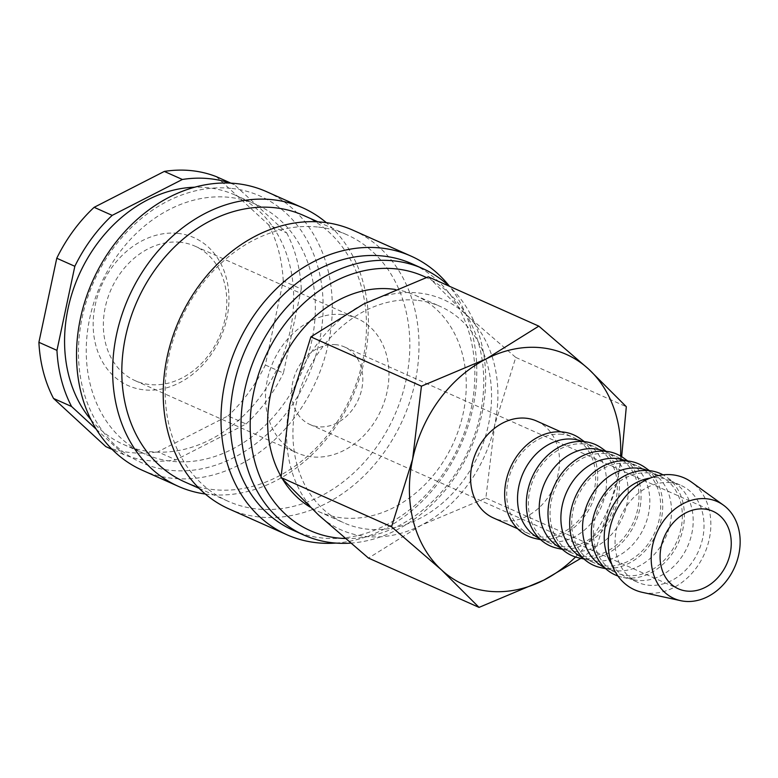 <?xml version="1.0" encoding="UTF-8"?>
<svg xmlns="http://www.w3.org/2000/svg" width="778" height="778" viewBox="0 0 778 778"><rect width="100%" height="100%" fill="white"/><g stroke="black" fill="none" stroke-linecap="round" stroke-linejoin="round"><path stroke-width="0.58" stroke-dasharray="3.89 2.92" d="M293.082 530.246A145.894 117.099 114 0 0 322.539 538.026A145.894 117.099 114 0 0 466.255 427.054A145.894 117.099 114 0 0 411.932 263.761M228.975 508.919A152.527 122.428 114 0 0 259.764 517.049A152.527 122.428 114 0 0 410.016 401.03A152.527 122.428 114 0 0 353.231 230.317M317.463 226.991A145.894 117.099 114 0 0 173.747 337.963A145.894 117.099 114 0 0 228.071 501.246A145.894 117.099 114 0 0 257.518 509.026A145.894 117.099 114 0 0 401.234 398.054A145.894 117.099 114 0 0 346.91 234.762A145.894 117.099 114 0 0 317.463 226.991M184.717 481.922A145.894 117.099 114 0 0 214.164 489.693A145.894 117.099 114 0 0 357.89 378.721A145.894 117.099 114 0 0 303.566 215.438M205.304 494.03A152.527 122.428 114 0 0 209.194 494.497A152.527 122.428 114 0 0 353.309 394.728A152.527 122.428 114 0 0 326.332 222.654M142.286 470.252A152.527 122.428 114 0 0 173.076 478.382A152.527 122.428 114 0 0 323.317 362.373A152.527 122.428 114 0 0 266.533 191.66M230.774 188.325A145.894 117.099 114 0 0 82.176 317.453A145.894 117.099 114 0 0 170.82 470.369A145.894 117.099 114 0 0 319.418 341.241A145.894 117.099 114 0 0 230.774 188.325M90.997 419.809A136.607 109.649 114 0 0 123.478 444.442A136.607 109.649 114 0 0 151.058 451.726A136.607 109.649 114 0 0 285.623 347.815A136.607 109.649 114 0 0 234.762 194.918A136.607 109.649 114 0 0 207.191 187.634A136.607 109.649 114 0 0 194.733 187.206M228.868 197.301A136.607 109.649 114 0 0 94.294 301.212A136.607 109.649 114 0 0 145.155 454.109A136.607 109.649 114 0 0 172.726 461.393A136.607 109.649 114 0 0 307.3 357.481A136.607 109.649 114 0 0 256.439 204.585A136.607 109.649 114 0 0 228.868 197.301M96.219 429.184L123.887 454.663A145.894 117.099 114 0 0 149.152 460.702A145.894 117.099 114 0 0 175.877 459.876L246.043 423.981L227.983 415.929L157.808 451.824L175.877 459.876M123.887 454.663L112.158 449.441M105.818 446.611A145.894 117.099 114 0 0 131.093 452.64A145.894 117.099 114 0 0 157.808 451.824M428.27 276.832L465.886 314.39A125.997 101.13 114 0 0 418.136 292.936A125.997 101.13 114 0 0 363.443 304.12A125.997 101.13 114 0 0 289.795 404.453A125.997 101.13 114 0 0 318.601 515.065A125.997 101.13 114 0 0 366.36 536.519A125.997 101.13 114 0 0 421.044 525.335A125.997 101.13 114 0 0 494.691 424.992A125.997 101.13 114 0 0 465.886 314.39L515.765 357.413L494.691 424.992L485.871 498.046L421.044 525.335L368.48 558.089M395.273 289.465A118.441 95.062 -66 0 1 415.199 295.28A118.441 95.062 -66 0 1 459.292 427.842A118.441 95.062 -66 0 1 342.621 517.934A118.441 95.062 -66 0 1 318.717 511.613A118.441 95.062 -66 0 1 310.062 507.071M282.774 479.452A118.441 95.062 -66 0 1 281.033 476.476M416.58 300.24A118.441 95.062 114 0 0 299.909 390.332A118.441 95.062 114 0 0 344.002 522.894A118.441 95.062 114 0 0 367.906 529.205A118.441 95.062 114 0 0 484.577 439.123A118.441 95.062 114 0 0 440.484 306.561A118.441 95.062 114 0 0 416.58 300.24M642.375 592.359A61.19 49.121 114 0 0 646.975 593.089A61.19 49.121 114 0 0 705.52 551.31A61.19 49.121 114 0 0 691.545 482.127M611.809 564.41A53.05 42.586 114 0 0 627.097 577.558A53.05 42.586 114 0 0 633.827 579.756A53.05 42.586 114 0 0 637.814 580.388A53.05 42.586 114 0 0 688.569 544.162A53.05 42.586 114 0 0 676.452 484.188A53.05 42.586 114 0 0 670.315 480.658A53.05 42.586 114 0 0 659.608 477.828A53.05 42.586 114 0 0 650.32 478.062M670.451 482.661A53.05 42.586 114 0 0 618.189 523.01A53.05 42.586 114 0 0 637.941 582.391A53.05 42.586 114 0 0 648.648 585.221A53.05 42.586 114 0 0 700.91 544.863A53.05 42.586 114 0 0 681.158 485.491A53.05 42.586 114 0 0 670.451 482.661M617.907 576.012A55.491 44.541 114 0 0 622.303 577.257A55.491 44.541 114 0 0 626.475 577.918A55.491 44.541 114 0 0 679.564 540.02A55.491 44.541 114 0 0 666.892 477.284A55.491 44.541 114 0 0 663.021 474.852M604.282 567.356A53.05 42.586 114 0 0 605.43 567.891A53.05 42.586 114 0 0 612.15 570.089A53.05 42.586 114 0 0 616.137 570.721A53.05 42.586 114 0 0 666.892 534.496A53.05 42.586 114 0 0 654.775 474.522A53.05 42.586 114 0 0 648.648 470.991A53.05 42.586 114 0 0 647.481 470.496M648.774 472.995A53.05 42.586 114 0 0 596.512 513.344A53.05 42.586 114 0 0 616.264 572.725A53.05 42.586 114 0 0 626.971 575.555A53.05 42.586 114 0 0 679.233 535.196A53.05 42.586 114 0 0 659.481 475.825A53.05 42.586 114 0 0 648.774 472.995M600.626 567.59A55.491 44.541 114 0 0 604.798 568.251A55.491 44.541 114 0 0 657.896 530.363A55.491 44.541 114 0 0 645.215 467.617M582.605 557.69A53.05 42.586 114 0 0 583.753 558.225A53.05 42.586 114 0 0 590.483 560.423A53.05 42.586 114 0 0 594.46 561.055A53.05 42.586 114 0 0 645.225 524.829A53.05 42.586 114 0 0 633.097 464.855A53.05 42.586 114 0 0 626.971 461.325A53.05 42.586 114 0 0 625.804 460.829M627.097 463.328A53.05 42.586 114 0 0 574.835 503.677A53.05 42.586 114 0 0 594.596 563.058A53.05 42.586 114 0 0 605.303 565.888A53.05 42.586 114 0 0 657.566 525.529A53.05 42.586 114 0 0 637.804 466.158A53.05 42.586 114 0 0 627.097 463.328M578.958 557.923A55.491 44.541 114 0 0 583.121 558.585A55.491 44.541 114 0 0 636.219 520.696A55.491 44.541 114 0 0 623.538 457.95M560.938 548.023A53.05 42.586 114 0 0 562.086 548.558A53.05 42.586 114 0 0 568.806 550.756A53.05 42.586 114 0 0 572.793 551.388A53.05 42.586 114 0 0 623.548 515.162A53.05 42.586 114 0 0 611.43 455.188A53.05 42.586 114 0 0 605.303 451.658A53.05 42.586 114 0 0 604.136 451.162M605.43 453.662A53.05 42.586 114 0 0 553.168 494.011A53.05 42.586 114 0 0 572.919 553.391A53.05 42.586 114 0 0 583.626 556.221A53.05 42.586 114 0 0 635.889 515.863A53.05 42.586 114 0 0 616.137 456.491A53.05 42.586 114 0 0 605.43 453.662M557.281 548.257A55.491 44.541 114 0 0 561.453 548.918A55.491 44.541 114 0 0 614.552 511.029A55.491 44.541 114 0 0 601.871 448.284M539.261 538.357A53.05 42.586 114 0 0 540.409 538.891A53.05 42.586 114 0 0 547.129 541.089A53.05 42.586 114 0 0 551.116 541.721A53.05 42.586 114 0 0 601.88 505.496A53.05 42.586 114 0 0 589.753 445.522A53.05 42.586 114 0 0 583.626 441.992A53.05 42.586 114 0 0 582.459 441.496M583.753 443.995A53.05 42.586 114 0 0 531.491 484.344A53.05 42.586 114 0 0 551.242 543.725A53.05 42.586 114 0 0 561.949 546.555A53.05 42.586 114 0 0 614.212 506.206A53.05 42.586 114 0 0 594.46 446.825A53.05 42.586 114 0 0 583.753 443.995M535.614 538.59A55.491 44.541 114 0 0 539.776 539.251A55.491 44.541 114 0 0 592.875 501.363A55.491 44.541 114 0 0 580.194 438.617M536.664 421.044A53.05 42.586 -66 0 1 556.416 480.425A53.05 42.586 -66 0 1 504.163 520.783A53.05 42.586 -66 0 1 493.447 517.954M562.086 434.328A53.05 42.586 114 0 0 509.823 474.687A53.05 42.586 114 0 0 529.575 534.058A53.05 42.586 114 0 0 540.282 536.888A53.05 42.586 114 0 0 592.544 496.539A53.05 42.586 114 0 0 572.793 437.158A53.05 42.586 114 0 0 562.086 434.328M335.94 344.703A42.44 34.067 114 0 0 294.133 376.99A42.44 34.067 114 0 0 309.936 424.487A42.44 34.067 114 0 0 318.503 426.752A42.44 34.067 114 0 0 360.311 394.465A42.44 34.067 114 0 0 344.508 346.969A42.44 34.067 114 0 0 335.94 344.703M180.195 242.259A73.609 59.079 114 0 0 107.685 298.256A73.609 59.079 114 0 0 135.09 380.637A73.609 59.079 114 0 0 149.95 384.565A73.609 59.079 114 0 0 222.459 328.569A73.609 59.079 114 0 0 195.054 246.188A73.609 59.079 114 0 0 180.195 242.259M342.349 314.575A73.609 59.079 114 0 0 269.84 370.571A73.609 59.079 114 0 0 297.245 452.952A73.609 59.079 114 0 0 312.104 456.881A73.609 59.079 114 0 0 384.614 400.894A73.609 59.079 114 0 0 357.209 318.503A73.609 59.079 114 0 0 342.349 314.575M177.695 233.361A80.97 64.992 114 0 0 95.227 305.025A80.97 64.992 114 0 0 144.426 389.895A80.97 64.992 114 0 0 226.894 318.221A80.97 64.992 114 0 0 177.695 233.361M580.884 558.341L596.425 547.352L617.508 479.773L621.661 456.676M575.535 557.009A125.997 101.13 114 0 0 617.508 479.773A125.997 101.13 114 0 0 620.572 456.025M485.871 498.046L596.425 547.352M515.765 357.413L626.319 406.719M216.303 176.635L268.604 224.813L286.674 232.865L234.363 184.687L230.92 183.151M265.356 365.008L283.416 373.061L301.29 288.998L283.231 280.946L265.356 365.008A145.894 117.099 114 0 1 227.983 415.929M283.231 280.946A145.894 117.099 114 0 0 268.604 224.813M234.363 184.687A145.894 117.099 114 0 0 229.977 183.102M301.29 288.998A145.894 117.099 114 0 0 286.674 232.865M246.043 423.981A145.894 117.099 114 0 0 283.416 373.061M335.814 543.073A152.527 122.428 114 0 0 460.926 444.783A152.527 122.428 114 0 0 449.49 286.294M350.518 543.122A145.894 117.099 114 0 0 473.987 440.63A145.894 117.099 114 0 0 449.13 286.129M345.082 538.493A139.262 111.779 114 0 0 476.224 429.971A139.262 111.779 114 0 0 426.354 277.513M199.071 488.321L228.071 501.246M123.478 444.442L145.155 454.109M318.717 511.613L344.002 522.894M627.097 577.558L637.941 582.391M633.827 579.756L622.303 577.257M605.43 567.891L616.264 572.725M612.15 570.089L605.683 568.689M583.753 558.225L594.596 563.058M590.483 560.423L584.006 559.022M562.086 548.558L572.919 553.391M568.806 550.756L562.338 549.356M540.409 538.891L551.242 543.725M547.129 541.089L540.661 539.689M517.633 528.739L529.575 534.058M309.936 424.487L678.377 588.81M135.09 380.637L297.245 452.952M195.054 246.188L357.209 318.503M344.508 346.969L712.959 511.282M560.85 431.839L572.793 437.158M589.753 445.522L584.385 441.651M583.626 441.992L594.46 446.825M611.43 455.188L606.062 451.308M605.303 451.658L616.137 456.491M633.097 464.855L627.729 460.975M626.971 461.325L637.804 466.158M654.775 474.522L649.406 470.641M648.648 470.991L659.481 475.825M676.452 484.188L666.892 477.284M670.315 480.658L681.158 485.491M415.199 295.28L440.484 306.561M234.762 194.918L256.439 204.585M317.91 221.837L346.91 234.762"/><path stroke-width="1.17" d="M449.13 286.129A145.894 117.099 114 0 0 422.765 268.595A145.894 117.099 114 0 0 393.318 260.815A145.894 117.099 114 0 0 249.602 371.787A145.894 117.099 114 0 0 303.926 535.079A145.894 117.099 114 0 0 333.373 542.859A145.894 117.099 114 0 0 350.518 543.122M426.354 277.513A139.262 111.779 114 0 0 395.574 268.838A139.262 111.779 114 0 0 253.725 392.102A139.262 111.779 114 0 0 338.342 538.065A139.262 111.779 114 0 0 345.082 538.493M422.765 268.595L411.932 263.761A145.894 117.099 114 0 0 382.484 255.981A145.894 117.099 114 0 0 238.768 366.953A145.894 117.099 114 0 0 293.082 530.246L303.926 535.079M449.49 286.294A152.527 122.428 114 0 0 411.017 256.098A152.527 122.428 114 0 0 380.238 247.958A152.527 122.428 114 0 0 229.987 363.978A152.527 122.428 114 0 0 286.771 534.69A152.527 122.428 114 0 0 317.56 542.83A152.527 122.428 114 0 0 335.814 543.073M411.017 256.098L353.231 230.317A152.527 122.428 114 0 0 322.442 222.187A152.527 122.428 114 0 0 172.191 338.206A152.527 122.428 114 0 0 228.975 508.919L286.771 534.69M317.91 221.837L303.566 215.438A145.894 117.099 114 0 0 274.119 207.658A145.894 117.099 114 0 0 130.403 318.63A145.894 117.099 114 0 0 184.717 481.922L199.071 488.321M326.332 222.654A152.527 122.428 114 0 0 302.652 207.765A152.527 122.428 114 0 0 271.872 199.635A152.527 122.428 114 0 0 121.621 315.654A152.527 122.428 114 0 0 178.405 486.367A152.527 122.428 114 0 0 205.304 494.03M302.652 207.765L266.533 191.66A152.527 122.428 114 0 0 235.744 183.52A152.527 122.428 114 0 0 85.502 299.54A152.527 122.428 114 0 0 142.286 470.252L178.405 486.367M194.733 187.206A136.607 109.649 114 0 0 78.977 275.013A136.607 109.649 114 0 0 90.997 419.809M112.158 449.441L105.818 446.611L53.517 398.443L71.576 406.495L96.219 429.184M230.92 183.151L216.303 176.635A145.894 117.099 114 0 0 191.038 170.606A145.894 117.099 114 0 0 164.314 171.423L182.373 179.475L112.197 215.37L94.138 207.318L164.314 171.423M229.977 183.102A145.894 117.099 114 0 0 209.097 178.658A145.894 117.099 114 0 0 182.373 179.475M621.661 456.676L626.319 406.719L588.703 369.161L538.823 326.138L486.26 358.891L421.433 386.18L412.612 459.224A125.997 101.13 114 0 0 441.418 569.836A125.997 101.13 114 0 0 489.168 591.29A125.997 101.13 114 0 0 543.861 580.106A125.997 101.13 114 0 0 575.535 557.009M620.572 456.025A125.997 101.13 114 0 0 588.703 369.161A125.997 101.13 114 0 0 540.943 347.708A125.997 101.13 114 0 0 486.26 358.891A125.997 101.13 114 0 0 412.612 459.224L391.538 526.813L441.418 569.836L479.034 607.394L543.861 580.106L580.884 558.341M479.034 607.394L368.48 558.089L318.601 515.065L280.984 477.507L289.795 404.453L310.879 336.874L363.443 304.12L428.27 276.832L538.823 326.138M310.062 507.071A118.441 95.062 -66 0 1 282.774 479.452M281.033 476.476A118.441 95.062 -66 0 1 287.675 350.081A118.441 95.062 -66 0 1 391.295 288.969A118.441 95.062 -66 0 1 395.273 289.465M723.404 505.126L691.545 482.127A61.19 49.121 114 0 0 672.124 474.784A61.19 49.121 114 0 0 610.438 526.191A61.19 49.121 114 0 0 642.375 592.359L680.779 600.704A53.05 42.586 114 0 0 684.766 601.326A53.05 42.586 114 0 0 735.531 565.11A53.05 42.586 114 0 0 723.404 505.126A53.05 42.586 114 0 0 706.57 498.766A53.05 42.586 114 0 0 653.092 543.326A53.05 42.586 114 0 0 680.779 600.704M650.32 478.062A53.05 42.586 114 0 0 609.816 511.759A53.05 42.586 114 0 0 611.809 564.41M663.021 474.852A55.491 44.541 114 0 0 649.28 470.632A55.491 44.541 114 0 0 594.081 514.521A55.491 44.541 114 0 0 617.907 576.012M647.481 470.496A53.05 42.586 114 0 0 637.941 468.161A53.05 42.586 114 0 0 585.922 507.771A53.05 42.586 114 0 0 604.282 567.356M649.406 470.641L645.215 467.617A55.491 44.541 114 0 0 627.603 460.965A55.491 44.541 114 0 0 571.665 507.577A55.491 44.541 114 0 0 600.626 567.59L605.683 568.689M625.804 460.829A53.05 42.586 114 0 0 616.264 458.495A53.05 42.586 114 0 0 564.254 498.105A53.05 42.586 114 0 0 582.605 557.69M627.729 460.975L623.538 457.95A55.491 44.541 114 0 0 605.926 451.298A55.491 44.541 114 0 0 549.988 497.91A55.491 44.541 114 0 0 578.958 557.923L584.006 559.022M604.136 451.162A53.05 42.586 114 0 0 594.587 448.828A53.05 42.586 114 0 0 542.577 488.438A53.05 42.586 114 0 0 560.938 548.023M606.062 451.308L601.871 448.284A55.491 44.541 114 0 0 584.259 441.632A55.491 44.541 114 0 0 528.32 488.244A55.491 44.541 114 0 0 557.281 548.257L562.338 549.356M582.459 441.496A53.05 42.586 114 0 0 572.919 439.162A53.05 42.586 114 0 0 520.9 478.771A53.05 42.586 114 0 0 539.261 538.357M584.385 441.651L580.194 438.617A55.491 44.541 114 0 0 562.582 431.965A55.491 44.541 114 0 0 506.643 478.577A55.491 44.541 114 0 0 535.614 538.59L540.661 539.689M517.633 528.739L493.447 517.954A53.05 42.586 -66 0 1 473.695 458.573A53.05 42.586 -66 0 1 525.957 418.214A53.05 42.586 -66 0 1 536.664 421.044L560.85 431.839M686.945 591.076A42.44 34.067 -66 0 1 678.377 588.81A42.44 34.067 -66 0 1 662.584 541.303A42.44 34.067 -66 0 1 704.391 509.026A42.44 34.067 -66 0 1 712.959 511.282A42.44 34.067 -66 0 1 728.753 558.789A42.44 34.067 -66 0 1 686.945 591.076M280.984 477.507L391.538 526.813M310.879 336.874L421.433 386.18M56.765 258.238L74.834 266.29L56.959 350.363L38.9 342.31L56.765 258.238A145.894 117.099 114 0 1 94.138 207.318M38.9 342.31A145.894 117.099 114 0 0 53.517 398.443M112.197 215.37A145.894 117.099 114 0 0 74.834 266.29M56.959 350.363A145.894 117.099 114 0 0 71.576 406.495"/></g></svg>
